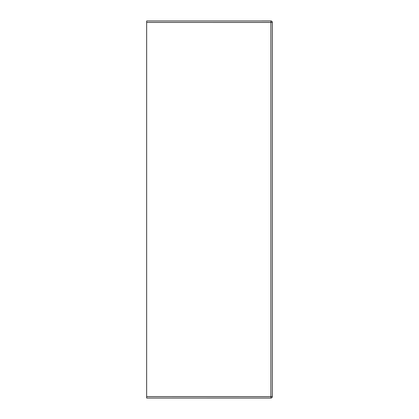 <?xml version="1.0" encoding="UTF-8"?>
<svg xmlns="http://www.w3.org/2000/svg" width="419" height="419" viewBox="0 0 419 419"><rect width="100%" height="100%" fill="white"/><g stroke="black" fill="none" stroke-linecap="round" stroke-linejoin="round"><path stroke-width="0.63" d="M146.66 20.971L270.884 20.976L270.873 398.05A1.467 1.467 180 0 0 272.34 396.584L272.35 22.416A1.467 1.467 0 0 0 270.884 20.976L146.66 20.971L146.65 396.997M146.65 396.578L146.65 398.045L270.873 398.05A1.467 1.467 0 0 0 272.34 396.584L146.65 396.578M271.292 396.563L270.873 396.557M270.884 22.024L270.884 22.443L272.35 22.443A1.467 1.467 0 0 0 272.35 22.422A1.467 1.467 0 0 1 272.35 22.443L272.35 22.416A1.467 1.467 0 0 0 270.884 20.95A1.467 1.467 0 0 1 272.35 22.396M272.35 42.89L272.34 380.101M272.35 22.443L272.34 396.584L272.35 22.443M270.873 398.024L146.65 398.045M272.35 31.729L272.34 376.11M272.35 31.713L272.35 39.108M270.884 22.443L146.66 22.437M270.884 20.95L261.875 20.95M272.34 387.287L272.34 386.182"/></g></svg>
